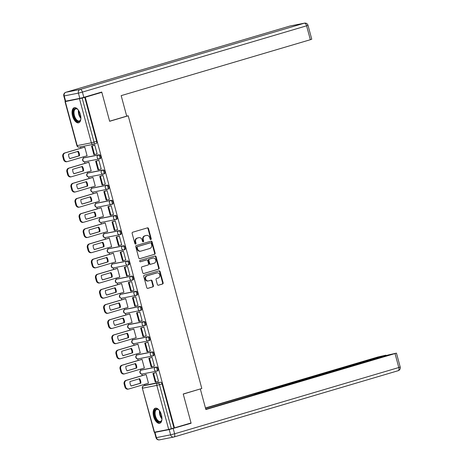 <?xml version="1.0" encoding="UTF-8"?>
<svg xmlns="http://www.w3.org/2000/svg" width="463" height="463" viewBox="0 0 463 463"><rect width="100%" height="100%" fill="white"/><g stroke="black" fill="none" stroke-linecap="round" stroke-linejoin="round"><path stroke-width="0.69" d="M150.851 239.55A0.695 0.596 78.9 0 0 151.239 238.717L148.507 228.577A0.99 0.851 78.9 0 0 147.431 227.865L132.707 232.218A0.99 0.851 78.9 0 0 132.146 233.416L134.883 243.55A0.695 0.596 78.9 0 0 136.029 243.214L135.671 241.9A3.166 2.726 78.9 0 1 137.465 238.075L138.692 237.71A3.166 2.726 78.9 0 1 138.906 237.658A3.166 2.726 78.9 0 1 142.135 239.99L142.488 241.304A0.695 0.596 78.9 0 0 143.634 240.963L143.281 239.655A3.166 2.726 78.9 0 1 145.075 235.823L146.302 235.464A3.166 2.726 78.9 0 1 146.516 235.412A3.166 2.726 78.9 0 1 149.74 237.739L150.099 239.053A0.695 0.596 78.9 0 0 150.851 239.55M150.539 239.545A0.695 0.596 78.9 0 0 150.741 238.815L148.004 228.676A0.99 0.851 78.9 0 0 147.193 227.935M135.323 244.047A0.695 0.596 78.9 0 0 135.526 243.312L135.173 241.999L135.671 241.9M142.934 241.796A0.695 0.596 78.9 0 0 143.131 241.061L142.778 239.753L143.281 239.655M156.685 371.158L157.507 370.915A2.014 1.019 -106.5 0 0 157.553 370.904A2.014 1.019 -106.5 0 0 157.976 368.727A2.014 1.019 -106.5 0 0 156.459 367.026L142.263 369.821A2.014 1.019 -106.5 0 0 142.216 369.833A2.014 1.019 -106.5 0 0 142.17 369.85M152.593 355.995L153.415 355.752A2.014 1.019 -106.5 0 0 153.461 355.74A2.014 1.019 -106.5 0 0 153.884 353.564A2.014 1.019 -106.5 0 0 152.368 351.868L138.171 354.658A2.014 1.019 -106.5 0 0 138.124 354.67A2.014 1.019 -106.5 0 0 138.078 354.687M148.501 340.837L149.329 340.594A2.014 1.019 -106.5 0 0 149.375 340.583A2.014 1.019 -106.5 0 0 149.792 338.407A2.014 1.019 -106.5 0 0 148.276 336.705L134.079 339.501A2.014 1.019 -106.5 0 0 134.033 339.512A2.014 1.019 -106.5 0 0 133.986 339.529M144.41 325.674L145.237 325.431A2.014 1.019 -106.5 0 0 145.284 325.42A2.014 1.019 -106.5 0 0 145.7 323.243A2.014 1.019 -106.5 0 0 144.184 321.542L129.987 324.337A2.014 1.019 -106.5 0 0 129.941 324.349A2.014 1.019 -106.5 0 0 129.895 324.366M140.318 310.517L141.146 310.274A2.014 1.019 -106.5 0 0 141.192 310.262A2.014 1.019 -106.5 0 0 141.609 308.086A2.014 1.019 -106.5 0 0 140.098 306.384L125.895 309.18A2.014 1.019 -106.5 0 0 125.849 309.191A2.014 1.019 -106.5 0 0 125.809 309.203M136.232 295.353L137.054 295.11A2.014 1.019 -106.5 0 0 137.1 295.099A2.014 1.019 -106.5 0 0 137.523 292.923A2.014 1.019 -106.5 0 0 136.006 291.221L121.81 294.017A2.014 1.019 -106.5 0 0 121.763 294.028A2.014 1.019 -106.5 0 0 121.717 294.046M132.14 280.19L132.962 279.947A2.014 1.019 -106.5 0 0 133.008 279.936A2.014 1.019 -106.5 0 0 133.431 277.759A2.014 1.019 -106.5 0 0 131.914 276.064L117.718 278.853A2.014 1.019 -106.5 0 0 117.671 278.865A2.014 1.019 -106.5 0 0 117.625 278.882M128.048 265.033L128.87 264.79A2.014 1.019 -106.5 0 0 128.917 264.778A2.014 1.019 -106.5 0 0 129.339 262.602A2.014 1.019 -106.5 0 0 127.823 260.901L113.626 263.696A2.014 1.019 -106.5 0 0 113.58 263.707A2.014 1.019 -106.5 0 0 113.533 263.725M123.957 249.87L124.784 249.626A2.014 1.019 -106.5 0 0 124.831 249.615A2.014 1.019 -106.5 0 0 125.247 247.439A2.014 1.019 -106.5 0 0 123.731 245.737L109.534 248.533A2.014 1.019 -106.5 0 0 109.488 248.544A2.014 1.019 -106.5 0 0 109.442 248.562M119.865 234.712L120.693 234.469A2.014 1.019 -106.5 0 0 120.739 234.457A2.014 1.019 -106.5 0 0 121.156 232.281A2.014 1.019 -106.5 0 0 119.645 230.58L105.442 233.375A2.014 1.019 -106.5 0 0 105.396 233.387A2.014 1.019 -106.5 0 0 105.35 233.398M115.773 219.549L116.601 219.306A2.014 1.019 -106.5 0 0 116.647 219.294A2.014 1.019 -106.5 0 0 117.07 217.118A2.014 1.019 -106.5 0 0 115.553 215.417L101.356 218.212A2.014 1.019 -106.5 0 0 101.304 218.223A2.014 1.019 -106.5 0 0 101.264 218.241M111.687 204.386L112.509 204.142A2.014 1.019 -106.5 0 0 112.555 204.131A2.014 1.019 -106.5 0 0 112.978 201.955A2.014 1.019 -106.5 0 0 111.461 200.259L97.265 203.049A2.014 1.019 -106.5 0 0 97.218 203.06A2.014 1.019 -106.5 0 0 97.172 203.078M107.595 189.228L108.417 188.985A2.014 1.019 -106.5 0 0 108.464 188.973A2.014 1.019 -106.5 0 0 108.886 186.797A2.014 1.019 -106.5 0 0 107.37 185.096L93.173 187.891A2.014 1.019 -106.5 0 0 93.127 187.903A2.014 1.019 -106.5 0 0 93.08 187.92M103.504 174.065L104.325 173.822A2.014 1.019 -106.5 0 0 104.378 173.81A2.014 1.019 -106.5 0 0 104.794 171.634A2.014 1.019 -106.5 0 0 103.278 169.933L89.081 172.728A2.014 1.019 -106.5 0 0 89.035 172.74A2.014 1.019 -106.5 0 0 88.989 172.757M99.412 158.907L100.239 158.664A2.014 1.019 -106.5 0 0 100.286 158.653A2.014 1.019 -106.5 0 0 100.703 156.477A2.014 1.019 -106.5 0 0 99.186 154.775L84.989 157.57A2.014 1.019 -106.5 0 0 84.943 157.582A2.014 1.019 -106.5 0 0 84.897 157.594M80.371 114.477A7.859 3.976 -106.5 0 0 74.23 107.711A7.859 3.976 -106.5 0 0 72.546 116.022A7.859 3.976 -106.5 0 0 78.687 122.788A7.859 3.976 -106.5 0 0 80.371 114.477M161.454 414.975A7.859 3.976 -106.5 0 0 155.313 408.21A7.859 3.976 -106.5 0 0 153.623 416.515A7.859 3.976 -106.5 0 0 159.77 423.28A7.859 3.976 -106.5 0 0 161.454 414.975M157.374 284.514A0.99 0.851 78.9 0 0 158.45 285.225L162.577 284.004A0.99 0.851 78.9 0 0 163.138 282.812L160.1 271.555A0.99 0.851 78.9 0 0 159.029 270.843L144.306 275.196A0.99 0.851 78.9 0 0 143.744 276.388L146.777 287.645A0.99 0.851 78.9 0 0 147.853 288.356L152.842 286.886A0.99 0.851 78.9 0 0 153.403 285.688L152.107 280.873A0.99 0.851 78.9 0 0 151.031 280.161L148.554 280.891A2.645 2.28 78.9 0 1 148.38 280.931A2.645 2.28 78.9 0 1 145.654 278.882A2.645 2.28 78.9 0 1 147.176 275.786L156.87 272.921A2.645 2.28 78.9 0 1 157.05 272.875A2.645 2.28 78.9 0 1 159.776 274.929A2.645 2.28 78.9 0 1 158.248 278.026L156.633 278.5A0.99 0.851 78.9 0 0 156.072 279.698L157.374 284.514M98.648 92.959L101.831 92.334L109.644 121.294L128.228 115.802L201.81 388.503L183.226 393.996L191.04 422.956L174.458 427.858L85.25 97.236L82.165 98.098L94.041 142.124A2.014 1.019 73.5 0 1 93.613 144.253A2.014 1.019 73.5 0 1 93.561 144.265A2.014 1.736 78.9 0 1 93.428 144.3A2.014 2.014 0 0 0 93.613 144.253L96.194 143.489A2.014 1.019 73.5 0 1 96.148 143.501L93.653 144.236M101.831 92.334L85.25 97.236M154.573 254.337A0.99 0.851 78.9 0 0 155.134 253.145L152.096 241.889A0.99 0.851 78.9 0 0 151.019 241.177L136.296 245.529A0.99 0.851 78.9 0 0 135.74 246.721L138.773 257.978A0.99 0.851 78.9 0 0 139.849 258.69L154.075 254.436A0.99 0.851 78.9 0 0 154.63 253.244L151.598 241.987A0.99 0.851 78.9 0 0 150.782 241.246M156.1 256.722L159.139 267.979A0.99 0.851 78.9 0 1 158.577 269.171L143.854 273.523A0.99 0.851 78.9 0 1 142.778 272.811L141.475 267.996A0.99 0.851 78.9 0 1 142.037 266.798L148.01 265.033A0.99 0.851 78.9 0 0 148.571 263.841L147.709 260.646A0.99 0.851 78.9 0 0 146.632 259.934L140.416 261.769A0.695 0.596 78.9 0 1 140.058 260.432L155.024 256.01A0.99 0.851 78.9 0 1 156.1 256.722L155.597 256.82L158.635 268.077L159.139 267.979M146.262 385.008A2.014 1.019 73.5 0 1 146.302 384.996A2.014 1.019 73.5 0 1 146.354 384.985L160.551 382.189L157.964 382.953A2.014 1.019 73.5 0 1 159.492 384.695L171.374 428.721L168.7 429.415L154.225 432.239L142.349 388.214L154.503 432.205M80.51 146.84L80.875 148.195M83.224 156.905L83.543 158.068M84.55 161.795L84.966 163.358M87.316 172.068L87.629 173.231M88.636 176.959L89.058 178.521M91.408 187.226L91.72 188.389M92.727 192.122L93.15 193.679M95.5 202.389L95.812 203.552M96.819 207.279L97.242 208.842M99.591 217.552L99.904 218.71M100.911 222.443L101.333 223.999M103.683 232.71L103.996 233.873M105.003 237.6L105.419 239.163M107.769 247.873L108.087 249.036M109.089 252.763L109.511 254.326M111.861 263.03L112.173 264.194M113.18 267.927L113.603 269.483M115.953 278.194L116.265 279.357M117.272 283.084L117.695 284.647M120.044 293.357L120.357 294.514M121.364 298.247L121.786 299.804M124.136 308.514L124.449 309.678M125.456 313.405L125.872 314.967M128.228 323.678L128.54 324.841M129.547 328.568L129.964 330.131M132.314 338.835L132.632 339.998M133.633 343.731L134.056 345.288M136.406 353.998L136.718 355.162M137.725 358.889L138.148 360.451M140.497 369.161L140.81 370.319M141.817 374.052L142.239 375.609M144.589 384.319L144.884 385.413M174.458 427.858L171.374 428.721M67.818 100.737L65.295 101.582L82.165 98.098M86.477 155.944L87.108 155.823L84.746 147.072L84.011 147.269M96.611 153.953L97.143 153.849L94.782 145.098L94.047 145.307M100.703 169.111L101.235 169.007L98.874 160.262L98.139 160.464M90.569 171.107L91.199 170.98L88.838 162.235L88.097 162.432M104.794 184.274L105.321 184.17L102.965 175.419L102.225 175.627M94.66 186.265L95.291 186.143L92.93 177.398L92.189 177.595M108.886 199.431L109.413 199.327L107.051 190.582L106.316 190.791M98.746 201.428L99.383 201.307L97.022 192.556L96.281 192.753M112.972 214.595L113.504 214.491L111.143 205.746L110.408 205.948M102.838 216.591L103.469 216.464L101.113 207.719L100.373 207.916M117.064 229.758L117.596 229.654L115.235 220.903L114.5 221.111M106.93 231.749L107.561 231.627L105.199 222.877L104.464 223.073M121.156 244.915L121.688 244.811L119.327 236.066L118.592 236.269M111.022 246.912L111.652 246.785L109.291 238.04L108.55 238.237M125.247 260.079L125.78 259.974L123.418 251.224L122.678 251.432M115.113 262.07L115.744 261.948L113.383 253.203L112.642 253.4M129.339 275.236L129.866 275.132L127.51 266.387L126.769 266.595M119.205 277.233L119.836 277.111L117.475 268.361L116.734 268.557M133.425 290.399L133.957 290.295L131.596 281.55L130.861 281.753M123.291 292.396L123.922 292.269L121.566 283.524L120.826 283.721M137.517 305.563L138.049 305.458L135.688 296.708L134.953 296.916M127.383 307.554L128.014 307.432L125.658 298.681L124.917 298.878M141.609 320.72L142.141 320.616L139.78 311.871L139.045 312.074M131.475 322.717L132.105 322.589L129.744 313.845L129.009 314.041M145.7 335.883L146.233 335.779L143.871 327.028L143.136 327.237M135.566 337.874L136.197 337.753L133.836 329.008L133.095 329.205M149.792 351.041L150.319 350.937L147.963 342.192L147.222 342.4M139.658 353.037L140.289 352.916L137.928 344.165L137.187 344.362M153.884 366.204L154.411 366.1L152.055 357.355L151.314 357.558M143.744 368.201L144.381 368.073L142.019 359.329L141.279 359.525M157.97 381.367L158.502 381.257L156.141 372.512L155.406 372.721M147.836 383.358L148.467 383.237L146.111 374.486L145.37 374.683M128.228 115.802L126.694 116.103M173.955 427.957L162.079 383.937A2.014 1.019 -106.5 0 0 160.551 382.189M84.746 97.334L96.628 141.36A2.014 1.019 73.5 0 1 96.194 143.489M146.516 235.412L146.013 235.511A3.166 2.726 78.9 0 0 145.799 235.563L146.302 235.464M142.778 239.753A3.166 2.726 78.9 0 1 144.572 235.922L145.799 235.563M138.906 237.658L138.402 237.756A3.166 2.726 78.9 0 0 138.194 237.808L138.692 237.71M135.173 241.999A3.166 2.726 78.9 0 1 136.967 238.173L138.194 237.808M139.589 258.719L154.075 254.436M151.233 243.272A0.695 0.596 78.9 0 0 150.481 242.774L137.557 246.6A0.695 0.596 78.9 0 0 137.164 247.433L137.54 248.816A3.166 2.726 78.9 0 0 140.769 251.149A3.166 2.726 78.9 0 0 140.978 251.096L149.815 248.486A3.166 2.726 78.9 0 0 151.609 244.655L151.233 243.272M150.076 242.855A0.695 0.596 78.9 0 0 149.983 242.872L150.481 242.774M140.769 251.149L140.266 251.247A3.166 2.726 78.9 0 1 137.036 248.915L136.666 247.531A0.695 0.596 78.9 0 1 137.054 246.698L149.983 242.872M143.588 273.552L158.074 269.269A0.99 0.851 78.9 0 0 158.635 268.077M146.262 260.003A0.99 0.851 78.9 0 0 146.129 260.032L140.196 261.786M154.208 263.204A2.645 2.28 78.9 0 0 155.73 260.108A2.645 2.28 78.9 0 0 153.004 258.053A2.645 2.28 78.9 0 0 152.831 258.099L149.416 259.106A0.99 0.851 78.9 0 0 148.855 260.304L149.717 263.499A0.99 0.851 78.9 0 0 150.788 264.211L154.208 263.204M152.686 258.128A2.645 2.28 78.9 0 0 152.506 258.157A2.645 2.28 78.9 0 0 152.327 258.198L152.831 258.099M150.654 264.24L150.29 264.309A0.99 0.851 78.9 0 1 149.213 263.597L148.351 260.403A0.99 0.851 78.9 0 1 148.912 259.211L152.327 258.198M155.597 256.82A0.99 0.851 78.9 0 0 154.787 256.08M156.731 272.95A2.645 2.28 78.9 0 0 156.546 272.979A2.645 2.28 78.9 0 0 156.372 273.02L156.87 272.921M148.38 280.931L147.876 281.035A2.645 2.28 78.9 0 1 145.15 278.981A2.645 2.28 78.9 0 1 146.678 275.884L156.372 273.02M147.593 288.385L152.344 286.985A0.99 0.851 78.9 0 0 152.906 285.787L151.604 280.972A0.99 0.851 78.9 0 0 150.793 280.231M158.184 285.254L162.079 284.103A0.99 0.851 78.9 0 0 162.64 282.91L159.602 271.654A0.99 0.851 78.9 0 0 158.786 270.913M66.84 161.685A3.021 2.604 -101.1 0 1 66.637 161.737A3.021 2.604 -101.1 0 1 63.553 159.509L62.794 156.691A3.021 2.604 78.9 0 1 64.507 153.039L84.526 147.118M69.763 158.566L78.826 155.886A6.245 5.382 78.9 0 0 77.657 151.47M94.66 145.122L91.558 146.042L93.891 154.688L94.545 154.561L92.212 145.914L94.793 145.15M94.545 154.561L97.132 153.797M91.558 146.042L92.212 145.914M87.09 155.765L67.494 161.558A3.021 2.604 -101.1 0 1 67.291 161.61A3.021 2.604 -101.1 0 1 64.207 159.382L63.448 156.563A3.021 2.604 78.9 0 1 65.161 152.906L84.758 147.112M69.797 158.618L79.48 155.759A6.245 5.382 78.9 0 0 78.27 151.285L68.593 154.15A6.245 5.382 -101.1 0 0 69.797 158.618M79.48 155.759L78.826 155.886M126.706 116.149L121.173 95.638L310.343 39.714L306.593 25.818L82.42 92.091L83.838 97.34L101.756 92.044L109.621 121.196L126.706 116.149M65.636 101.166L79.833 98.376L78.415 93.127L64.218 95.922L65.636 101.166L65.214 101.218L63.801 95.968L64.218 95.922A3.021 2.604 78.9 0 1 65.931 92.264L80.128 89.469L304.301 23.202L290.104 25.992L65.931 92.264A3.021 1.528 -106.5 0 0 65.862 92.282A3.021 1.528 -106.5 0 0 65.723 92.34M290.307 25.945A3.021 3.021 0 0 0 290.035 26.009A3.021 1.528 -106.5 0 1 290.104 25.992A3.021 2.604 -101.1 0 1 290.307 25.945L304.504 23.15A3.021 2.604 78.9 0 0 304.301 23.202A3.021 1.528 -106.5 0 1 306.593 25.818L308.005 25.326L311.755 39.228L310.343 39.714M83.838 97.34L79.833 98.376M169.198 429.583L155.001 432.378L156.419 437.622L170.615 434.826L169.198 429.583L191.121 423.251L183.255 394.094L199.275 389.25M200.34 389.042L205.873 409.547L396.455 353.136L388.22 354.971L264.049 391.675L262.637 392.167L263.111 392.335M205.798 409.28L263.053 392.12M384.747 355.995L384.655 355.671L385.65 355.225L377.837 357.014L205.445 407.972M256.705 394.227L256.485 393.411L254.123 393.874L205.52 408.244M256.485 393.411L260.49 392.375L260.669 393.058M384.655 355.671L260.49 392.375M191.121 423.251L187.932 423.876M155.001 432.378L156.187 431.875M254.401 394.91L254.123 393.874M80.851 118.806A6.8 3.438 73.5 0 1 80.62 119.761A6.8 3.438 73.5 0 1 78.895 121.613A6.8 3.438 73.5 0 1 73.739 115.721A6.8 3.438 73.5 0 1 75.353 108.492A6.8 3.438 73.5 0 1 77.5 109.199A6.8 3.438 73.5 0 1 78.206 109.876M77.697 109.366A6.297 3.183 -106.5 0 0 75.903 108.857A6.297 3.183 -106.5 0 0 75.758 108.892A6.297 3.183 -106.5 0 0 74.445 115.692A6.297 3.183 -106.5 0 0 79.179 121.005A6.297 3.183 -106.5 0 0 79.329 120.97A6.297 3.183 -106.5 0 0 80.695 119.518M74.722 107.63A7.807 3.947 -106.5 0 0 73.339 116.172A7.807 3.947 -106.5 0 0 79.144 122.585M161.928 419.304A6.8 3.438 73.5 0 1 161.703 420.259A6.8 3.438 73.5 0 1 159.978 422.111A6.8 3.438 73.5 0 1 154.821 416.214A6.8 3.438 73.5 0 1 156.436 408.991A6.8 3.438 73.5 0 1 158.577 409.697A6.8 3.438 73.5 0 1 159.289 410.374M158.774 409.859A6.297 3.183 -106.5 0 0 156.986 409.35A6.297 3.183 -106.5 0 0 156.835 409.39A6.297 3.183 -106.5 0 0 155.527 416.185A6.297 3.183 -106.5 0 0 160.262 421.498A6.297 3.183 -106.5 0 0 160.406 421.463A6.297 3.183 -106.5 0 0 161.778 420.01M155.799 408.129A7.807 3.947 -106.5 0 0 154.416 416.671A7.807 3.947 -106.5 0 0 160.221 423.084M70.932 176.849A3.021 2.604 -101.1 0 1 70.729 176.895A3.021 2.604 -101.1 0 1 67.644 174.673L66.886 171.854A3.021 2.604 78.9 0 1 68.599 168.196L88.618 162.281M73.854 173.729L82.918 171.05A6.245 5.382 78.9 0 0 81.748 166.634M98.752 160.285L95.65 161.199L97.982 169.852L98.636 169.724L96.304 161.072L98.885 160.308M98.636 169.724L101.218 168.96M95.65 161.199L96.304 161.072M91.182 170.922L71.586 176.721A3.021 2.604 -101.1 0 1 71.383 176.768A3.021 2.604 -101.1 0 1 68.298 174.539L67.54 171.721A3.021 2.604 78.9 0 1 69.253 168.069L88.85 162.276M73.889 173.781L83.572 170.916A6.245 5.382 78.9 0 0 82.362 166.448L72.685 169.308A6.245 5.382 -101.1 0 0 73.889 173.781M83.572 170.916L82.918 171.05M75.023 192.006A3.021 2.604 -101.1 0 1 74.821 192.058A3.021 2.604 -101.1 0 1 71.736 189.83L70.978 187.011A3.021 2.604 78.9 0 1 72.691 183.36L92.71 177.439M77.946 188.887L87.009 186.207A6.245 5.382 78.9 0 0 85.84 181.791M102.844 175.448L99.742 176.362L102.074 185.015L102.728 184.882L100.396 176.235L102.977 175.471M102.728 184.882L105.309 184.118M99.742 176.362L100.396 176.235M95.274 186.085L75.677 191.879A3.021 2.604 -101.1 0 1 75.475 191.931A3.021 2.604 -101.1 0 1 72.39 189.703L71.626 186.884A3.021 2.604 78.9 0 1 73.339 183.232L92.941 177.433M77.981 188.945L87.657 186.08A6.245 5.382 78.9 0 0 86.454 181.612L76.777 184.471A6.245 5.382 -101.1 0 0 77.981 188.945M87.657 186.08L87.009 186.207M79.115 207.169A3.021 2.604 -101.1 0 1 78.913 207.216A3.021 2.604 -101.1 0 1 75.828 204.993L75.07 202.175A3.021 2.604 78.9 0 1 76.783 198.517L96.796 192.602M82.038 204.05L91.101 201.37A6.245 5.382 78.9 0 0 89.926 196.954M106.936 190.606L103.834 191.526L106.166 200.172L106.82 200.045L104.482 191.393L107.069 190.629M106.82 200.045L109.401 199.281M103.834 191.526L104.482 191.393M99.366 201.249L79.769 207.042A3.021 2.604 -101.1 0 1 79.561 207.088A3.021 2.604 -101.1 0 1 76.482 204.866L75.718 202.047A3.021 2.604 78.9 0 1 77.431 198.39L97.033 192.596M82.073 204.102L91.749 201.243A6.245 5.382 78.9 0 0 90.545 196.769L80.863 199.634A6.245 5.382 -101.1 0 0 82.073 204.102M91.749 201.243L91.101 201.37M83.207 222.327A3.021 2.604 -101.1 0 1 83.004 222.379A3.021 2.604 -101.1 0 1 79.92 220.151L79.156 217.332A3.021 2.604 78.9 0 1 80.869 213.68L100.888 207.76M86.124 219.207L95.187 216.528A6.245 5.382 78.9 0 0 94.018 212.112M111.022 205.769L107.92 206.683L110.258 215.336L110.906 215.208L108.573 206.556L111.161 205.792M110.906 215.208L113.493 214.444M107.92 206.683L108.573 206.556M103.457 216.406L83.855 222.199A3.021 2.604 -101.1 0 1 83.653 222.252A3.021 2.604 -101.1 0 1 80.568 220.023L79.81 217.205A3.021 2.604 78.9 0 1 81.523 213.553L101.119 207.76M86.164 219.265L95.841 216.4A6.245 5.382 78.9 0 0 94.637 211.932L84.955 214.791A6.245 5.382 -101.1 0 0 86.164 219.265M95.841 216.4L95.187 216.528M87.293 237.49A3.021 2.604 -101.1 0 1 87.09 237.542A3.021 2.604 -101.1 0 1 84.011 235.314L83.247 232.495A3.021 2.604 78.9 0 1 84.961 228.844L104.979 222.923M90.216 234.371L99.279 231.691A6.245 5.382 78.9 0 0 98.11 227.275M115.113 220.926L112.011 221.846L114.349 230.493L114.998 230.366L112.665 221.719L115.246 220.955M114.998 230.366L117.585 229.602M112.011 221.846L112.665 221.719M107.549 231.569L87.947 237.363A3.021 2.604 -101.1 0 1 87.744 237.409A3.021 2.604 -101.1 0 1 84.66 235.187L83.901 232.368A3.021 2.604 78.9 0 1 85.614 228.71L105.211 222.917M90.25 234.423L99.933 231.564A6.245 5.382 78.9 0 0 98.729 227.09L89.046 229.955A6.245 5.382 -101.1 0 0 90.25 234.423M99.933 231.564L99.279 231.691M91.385 252.653A3.021 2.604 -101.1 0 1 91.182 252.7A3.021 2.604 -101.1 0 1 88.097 250.477L87.339 247.659A3.021 2.604 78.9 0 1 89.052 244.001L109.071 238.086M94.307 249.534L103.371 246.854A6.245 5.382 78.9 0 0 102.201 242.433M119.205 236.089L116.103 237.004L118.435 245.656L119.089 245.529L116.757 236.877L119.338 236.113M119.089 245.529L121.671 244.765M116.103 237.004L116.757 236.877M111.635 246.727L92.039 252.52A3.021 2.604 -101.1 0 1 91.836 252.572A3.021 2.604 -101.1 0 1 88.751 250.344L87.993 247.526A3.021 2.604 78.9 0 1 89.706 243.874L109.303 238.08M94.342 249.586L104.025 246.721A6.245 5.382 78.9 0 0 102.815 242.253L93.138 245.112A6.245 5.382 -101.1 0 0 94.342 249.586M104.025 246.721L103.371 246.854M95.476 267.811A3.021 2.604 -101.1 0 1 95.274 267.863A3.021 2.604 -101.1 0 1 92.189 265.635L91.431 262.816A3.021 2.604 78.9 0 1 93.144 259.164L113.163 253.244M98.399 264.691L107.462 262.012A6.245 5.382 78.9 0 0 106.293 257.596M123.297 251.253L120.195 252.167L122.527 260.814L123.181 260.686L120.849 252.04L123.43 251.276M123.181 260.686L125.762 259.922M120.195 252.167L120.849 252.04M115.727 261.89L96.13 267.683A3.021 2.604 -101.1 0 1 95.928 267.736A3.021 2.604 -101.1 0 1 92.843 265.507L92.085 262.689A3.021 2.604 78.9 0 1 93.798 259.037L113.394 253.238M98.434 264.743L108.116 261.884A6.245 5.382 78.9 0 0 106.907 257.416L97.23 260.275A6.245 5.382 -101.1 0 0 98.434 264.743M108.116 261.884L107.462 262.012M99.568 282.974A3.021 2.604 -101.1 0 1 99.366 283.02A3.021 2.604 -101.1 0 1 96.281 280.798L95.523 277.979A3.021 2.604 78.9 0 1 97.236 274.322L117.255 268.407M102.491 279.855L111.554 277.175A6.245 5.382 78.9 0 0 110.385 272.759M127.389 266.41L124.287 267.33L126.619 275.977L127.273 275.85L124.935 267.197L127.522 266.433M127.273 275.85L129.854 275.086M124.287 267.33L124.935 267.197M119.819 277.053L100.222 282.847A3.021 2.604 -101.1 0 1 100.02 282.893A3.021 2.604 -101.1 0 1 96.935 280.671L96.171 277.852A3.021 2.604 78.9 0 1 97.884 274.194L117.486 268.401M102.526 279.907L112.202 277.048A6.245 5.382 78.9 0 0 110.998 272.574L101.316 275.439A6.245 5.382 -101.1 0 0 102.526 279.907M112.202 277.048L111.554 277.175M103.66 298.131A3.021 2.604 -101.1 0 1 103.457 298.184A3.021 2.604 -101.1 0 1 100.373 295.955L99.609 293.137A3.021 2.604 78.9 0 1 101.328 289.485L121.341 283.564M106.577 295.012L115.646 292.332A6.245 5.382 78.9 0 0 114.471 287.917M131.475 281.573L128.378 282.488L130.711 291.14L131.365 291.007L129.027 282.361L131.614 281.597M131.365 291.007L133.946 290.249M128.378 282.488L129.027 282.361M123.91 292.211L104.308 298.004A3.021 2.604 -101.1 0 1 104.106 298.056A3.021 2.604 -101.1 0 1 101.027 295.828L100.263 293.01A3.021 2.604 78.9 0 1 101.976 289.358L121.578 283.564M106.617 295.07L116.294 292.205A6.245 5.382 78.9 0 0 115.09 287.737L105.408 290.596A6.245 5.382 -101.1 0 0 106.617 295.07M116.294 292.205L115.646 292.332M107.752 313.295A3.021 2.604 -101.1 0 1 107.543 313.347A3.021 2.604 -101.1 0 1 104.464 311.119L103.7 308.3A3.021 2.604 78.9 0 1 105.414 304.648L125.432 298.728M110.669 310.175L119.732 307.496A6.245 5.382 78.9 0 0 118.563 303.08M135.566 296.731L132.464 297.651L134.802 306.298L135.451 306.17L133.118 297.524L135.7 296.76M135.451 306.17L138.038 305.406M132.464 297.651L133.118 297.524M128.002 307.374L108.4 313.167A3.021 2.604 -101.1 0 1 108.197 313.214A3.021 2.604 -101.1 0 1 105.113 310.991L104.354 308.173A3.021 2.604 78.9 0 1 106.068 304.515L125.664 298.722M110.709 310.227L120.386 307.368A6.245 5.382 78.9 0 0 119.182 302.895L109.499 305.759A6.245 5.382 -101.1 0 0 110.709 310.227M120.386 307.368L119.732 307.496M111.838 328.458A3.021 2.604 -101.1 0 1 111.635 328.504A3.021 2.604 -101.1 0 1 108.55 326.282L107.792 323.463A3.021 2.604 78.9 0 1 109.505 319.806L129.524 313.891M114.76 325.339L123.824 322.659A6.245 5.382 78.9 0 0 122.654 318.237M139.658 311.894L136.556 312.809L138.888 321.461L139.542 321.334L137.21 312.681L139.791 311.917M139.542 321.334L142.129 320.57M136.556 312.809L137.21 312.681M132.088 322.532L112.492 328.325A3.021 2.604 -101.1 0 1 112.289 328.377A3.021 2.604 -101.1 0 1 109.204 326.149L108.446 323.33A3.021 2.604 78.9 0 1 110.159 319.678L129.756 313.885M114.795 325.391L124.478 322.526A6.245 5.382 78.9 0 0 123.268 318.058L113.591 320.917A6.245 5.382 -101.1 0 0 114.795 325.391M124.478 322.526L123.824 322.659M115.929 343.615A3.021 2.604 -101.1 0 1 115.727 343.668A3.021 2.604 -101.1 0 1 112.642 341.439L111.884 338.621A3.021 2.604 78.9 0 1 113.597 334.969L133.616 329.048M118.852 340.496L127.915 337.816A6.245 5.382 78.9 0 0 126.746 333.401M143.75 327.057L140.648 327.972L142.98 336.618L143.634 336.491L141.302 327.845L143.883 327.081M143.634 336.491L146.215 335.727M140.648 327.972L141.302 327.845M136.18 337.695L116.583 343.488A3.021 2.604 -101.1 0 1 116.381 343.54A3.021 2.604 -101.1 0 1 113.296 341.312L112.538 338.494A3.021 2.604 78.9 0 1 114.251 334.842L133.848 329.043M118.887 340.548L128.569 337.689A6.245 5.382 78.9 0 0 127.36 333.221L117.683 336.08A6.245 5.382 -101.1 0 0 118.887 340.548M128.569 337.689L127.915 337.816M120.021 358.779A3.021 2.604 -101.1 0 1 119.819 358.825A3.021 2.604 -101.1 0 1 116.734 356.603L115.976 353.784A3.021 2.604 78.9 0 1 117.689 350.126L137.708 344.212M122.944 355.659L132.007 352.98A6.245 5.382 78.9 0 0 130.838 348.564M147.842 342.215L144.74 343.135L147.072 351.782L147.726 351.654L145.394 343.002L147.975 342.238M147.726 351.654L150.307 350.89M144.74 343.135L145.394 343.002M140.272 352.858L120.675 358.651A3.021 2.604 -101.1 0 1 120.473 358.698A3.021 2.604 -101.1 0 1 117.388 356.475L116.624 353.657A3.021 2.604 78.9 0 1 118.337 349.999L137.939 344.206M122.979 355.711L132.655 352.852A6.245 5.382 78.9 0 0 131.451 348.379L121.775 351.243A6.245 5.382 -101.1 0 0 122.979 355.711M132.655 352.852L132.007 352.98M124.113 373.936A3.021 2.604 -101.1 0 1 123.91 373.988A3.021 2.604 -101.1 0 1 120.826 371.76L120.067 368.942A3.021 2.604 78.9 0 1 121.781 365.29L141.8 359.369M127.036 370.817L136.099 368.137A6.245 5.382 78.9 0 0 134.924 363.721M151.933 357.378L148.831 358.293L151.164 366.945L151.818 366.812L149.48 358.165L152.067 357.401M151.818 366.812L154.399 366.048M148.831 358.293L149.48 358.165M144.363 368.016L124.767 373.809A3.021 2.604 -101.1 0 1 124.559 373.861A3.021 2.604 -101.1 0 1 121.48 371.633L120.716 368.814A3.021 2.604 78.9 0 1 122.429 365.162L142.031 359.369M127.07 370.875L136.747 368.01A6.245 5.382 78.9 0 0 135.543 363.542L125.861 366.401A6.245 5.382 -101.1 0 0 127.07 370.875M136.747 368.01L136.099 368.137M128.205 389.099A3.021 2.604 -101.1 0 1 128.002 389.151A3.021 2.604 -101.1 0 1 124.917 386.923L124.153 384.105A3.021 2.604 78.9 0 1 125.867 380.447L145.886 374.532M131.122 385.98L140.185 383.3A6.245 5.382 78.9 0 0 139.016 378.884M156.019 372.536L152.923 373.456L155.255 382.102L155.904 381.975L153.571 373.328L156.158 372.565M155.904 381.975L158.491 381.211M152.923 373.456L153.571 373.328M148.455 383.179L128.853 388.972A3.021 2.604 -101.1 0 1 128.65 389.018A3.021 2.604 -101.1 0 1 125.566 386.796L124.807 383.977A3.021 2.604 78.9 0 1 126.521 380.32L146.117 374.526M131.162 386.032L140.839 383.173A6.245 5.382 78.9 0 0 139.635 378.699L129.953 381.564A6.245 5.382 -101.1 0 0 131.162 386.032M140.839 383.173L140.185 383.3M150.741 238.815L151.239 238.717M135.526 243.312L136.029 243.214M143.131 241.061L143.634 240.963M141.203 370.14A2.014 1.019 73.5 0 1 141.296 370.105A2.014 1.019 73.5 0 1 141.342 370.093L155.545 367.298A2.014 1.019 73.5 0 1 157.055 368.999A2.014 1.019 73.5 0 1 156.639 371.176A2.014 1.019 73.5 0 1 156.592 371.187A2.014 1.736 -101.1 0 1 155.545 367.298L156.459 367.026M142.263 369.821L141.342 370.093A2.014 1.736 78.9 0 0 140.202 372.53A2.014 1.736 -101.1 0 0 142.396 373.982M137.117 354.982A2.014 1.019 73.5 0 1 137.204 354.942A2.014 1.019 73.5 0 1 137.256 354.93L151.453 352.135A2.014 1.019 73.5 0 1 152.969 353.836A2.014 1.019 73.5 0 1 152.547 356.012A2.014 1.019 73.5 0 1 152.501 356.024A2.014 1.736 -101.1 0 1 151.453 352.135L152.368 351.868M138.171 354.658L137.256 354.93A2.014 1.736 78.9 0 0 136.11 357.367A2.014 1.736 -101.1 0 0 138.304 358.819M133.026 339.819A2.014 1.019 73.5 0 1 133.118 339.784A2.014 1.019 73.5 0 1 133.165 339.773L147.361 336.977A2.014 1.019 73.5 0 1 148.878 338.679A2.014 1.019 73.5 0 1 148.455 340.855A2.014 1.019 73.5 0 1 148.409 340.866A2.014 1.736 -101.1 0 1 147.361 336.977L148.276 336.705M134.079 339.501L133.165 339.773A2.014 1.736 78.9 0 0 132.019 342.209A2.014 1.736 -101.1 0 0 134.212 343.656M128.934 324.656A2.014 1.019 73.5 0 1 129.027 324.621A2.014 1.019 73.5 0 1 129.073 324.609L143.27 321.814A2.014 1.019 73.5 0 1 144.786 323.515A2.014 1.019 73.5 0 1 144.363 325.692A2.014 1.019 73.5 0 1 144.317 325.703A2.014 1.736 -101.1 0 1 143.27 321.814L144.184 321.542M129.987 324.337L129.073 324.609A2.014 1.736 78.9 0 0 127.933 327.046A2.014 1.736 -101.1 0 0 130.12 328.498M124.842 309.498A2.014 1.019 73.5 0 1 124.935 309.458A2.014 1.019 73.5 0 1 124.981 309.446L139.178 306.656A2.014 1.019 73.5 0 1 140.694 308.352A2.014 1.019 73.5 0 1 140.277 310.528A2.014 1.019 73.5 0 1 140.225 310.54A2.014 1.736 -101.1 0 1 139.178 306.656L140.098 306.384M125.895 309.18L124.981 309.446A2.014 1.736 78.9 0 0 123.841 311.883A2.014 1.736 -101.1 0 0 126.029 313.335M120.75 294.335A2.014 1.019 73.5 0 1 120.843 294.3A2.014 1.019 73.5 0 1 120.889 294.289L135.086 291.493A2.014 1.019 73.5 0 1 136.602 293.195A2.014 1.019 73.5 0 1 136.186 295.371A2.014 1.019 73.5 0 1 136.139 295.382A2.014 1.736 -101.1 0 1 135.086 291.493L136.006 291.221M121.81 294.017L120.889 294.289A2.014 1.736 78.9 0 0 119.749 296.725A2.014 1.736 -101.1 0 0 121.937 298.178M116.664 279.177A2.014 1.019 73.5 0 1 116.751 279.137A2.014 1.019 73.5 0 1 116.798 279.125L131 276.33A2.014 1.019 73.5 0 1 132.511 278.031A2.014 1.019 73.5 0 1 132.094 280.208A2.014 1.019 73.5 0 1 132.048 280.219A2.014 1.736 -101.1 0 1 131 276.33L131.914 276.064M117.718 278.853L116.798 279.125A2.014 1.736 78.9 0 0 115.657 281.562A2.014 1.736 -101.1 0 0 117.851 283.015M112.573 264.014A2.014 1.019 73.5 0 1 112.665 263.979A2.014 1.019 73.5 0 1 112.712 263.968L126.908 261.173A2.014 1.019 73.5 0 1 128.425 262.874A2.014 1.019 73.5 0 1 128.002 265.05A2.014 1.019 73.5 0 1 127.956 265.062A2.014 1.736 -101.1 0 1 126.908 261.173L127.823 260.901M113.626 263.696L112.712 263.968A2.014 1.736 78.9 0 0 111.566 266.404A2.014 1.736 -101.1 0 0 113.759 267.851M108.481 248.851A2.014 1.019 73.5 0 1 108.573 248.816A2.014 1.019 73.5 0 1 108.62 248.805L122.817 246.009A2.014 1.019 73.5 0 1 124.333 247.711A2.014 1.019 73.5 0 1 123.91 249.887A2.014 1.019 73.5 0 1 123.864 249.898A2.014 1.736 -101.1 0 1 122.817 246.009L123.731 245.737M109.534 248.533L108.62 248.805A2.014 1.736 78.9 0 0 107.474 251.241A2.014 1.736 -101.1 0 0 109.667 252.694M104.389 233.693A2.014 1.019 73.5 0 1 104.482 233.653A2.014 1.019 73.5 0 1 104.528 233.641L118.725 230.852A2.014 1.019 73.5 0 1 120.241 232.548A2.014 1.019 73.5 0 1 119.819 234.724A2.014 1.019 73.5 0 1 119.772 234.735A2.014 1.736 -101.1 0 1 118.725 230.852L119.645 230.58M105.442 233.375L104.528 233.641A2.014 1.736 78.9 0 0 103.388 236.078A2.014 1.736 -101.1 0 0 105.576 237.531M100.297 218.53A2.014 1.019 73.5 0 1 100.39 218.495A2.014 1.019 73.5 0 1 100.436 218.484L114.633 215.689A2.014 1.019 73.5 0 1 116.149 217.39A2.014 1.019 73.5 0 1 115.733 219.566A2.014 1.019 73.5 0 1 115.686 219.578A2.014 1.736 -101.1 0 1 114.633 215.689L115.553 215.417M101.356 218.212L100.436 218.484A2.014 1.736 78.9 0 0 99.296 220.92A2.014 1.736 -101.1 0 0 101.484 222.373M96.206 203.373A2.014 1.019 73.5 0 1 96.298 203.332A2.014 1.019 73.5 0 1 96.345 203.321L110.547 200.525A2.014 1.019 73.5 0 1 112.058 202.227A2.014 1.019 73.5 0 1 111.641 204.403A2.014 1.019 73.5 0 1 111.595 204.414A2.014 1.736 -101.1 0 1 110.547 200.525L111.461 200.259M97.265 203.049L96.345 203.321A2.014 1.736 78.9 0 0 95.204 205.757A2.014 1.736 -101.1 0 0 97.398 207.21M92.12 188.209A2.014 1.019 73.5 0 1 92.206 188.175A2.014 1.019 73.5 0 1 92.253 188.163L106.455 185.368A2.014 1.019 73.5 0 1 107.966 187.069A2.014 1.019 73.5 0 1 107.549 189.245A2.014 1.019 73.5 0 1 107.503 189.257A2.014 1.736 -101.1 0 1 106.455 185.368L107.37 185.096M93.173 187.891L92.253 188.163A2.014 1.736 78.9 0 0 91.113 190.6A2.014 1.736 -101.1 0 0 93.306 192.047M88.028 173.046A2.014 1.019 73.5 0 1 88.12 173.012A2.014 1.019 73.5 0 1 88.167 173L102.364 170.205A2.014 1.019 73.5 0 1 103.88 171.906A2.014 1.019 73.5 0 1 103.457 174.082A2.014 1.019 73.5 0 1 103.411 174.094A2.014 1.736 -101.1 0 1 102.364 170.205L103.278 169.933M89.081 172.728L88.167 173A2.014 1.736 78.9 0 0 87.021 175.436A2.014 1.736 -101.1 0 0 89.214 176.889M83.936 157.889A2.014 1.019 73.5 0 1 84.029 157.854A2.014 1.019 73.5 0 1 84.075 157.842L98.272 155.047A2.014 1.019 73.5 0 1 99.788 156.749A2.014 1.019 73.5 0 1 99.366 158.919A2.014 1.019 73.5 0 1 99.319 158.931A2.014 1.736 -101.1 0 1 98.272 155.047L99.186 154.775M84.989 157.57L84.075 157.842A2.014 1.736 78.9 0 0 82.929 160.279A2.014 1.736 -101.1 0 0 85.123 161.726M146.354 384.985L143.767 385.748L157.964 382.953A2.014 1.736 -101.1 0 0 156.824 385.39L142.627 388.185A2.014 1.736 -101.1 0 1 143.767 385.748A2.014 1.019 73.5 0 0 143.721 385.76A2.014 2.014 0 0 0 142.349 388.214M168.7 429.415L156.824 385.39L162.079 383.937M65.295 101.582L77.176 145.608L91.373 142.812L79.491 98.787M96.628 141.36L91.373 142.812A2.014 1.736 78.9 0 0 93.428 144.3L79.231 147.095A2.014 1.736 78.9 0 0 79.364 147.06M143.628 385.795A2.014 1.019 73.5 0 1 143.721 385.76L146.302 384.996M77.176 145.608L76.899 145.642A2.014 2.014 0 0 0 79.231 147.095A2.014 1.736 78.9 0 1 77.176 145.608M144.572 235.922L145.075 235.823M136.967 238.173L137.465 238.075M148.004 228.676L148.507 228.577M151.598 241.987L152.096 241.889M154.63 253.244L155.134 253.145M137.054 246.698L137.557 246.6M136.666 247.531L137.164 247.433M137.036 248.915L137.54 248.816M158.074 269.269L158.577 269.171M146.129 260.032L146.632 259.934M148.912 259.211L149.416 259.106M148.351 260.403L148.855 260.304M149.213 263.597L149.717 263.499M146.678 275.884L147.176 275.786M151.604 280.972L152.107 280.873M152.906 285.787L153.403 285.688M152.344 286.985L152.842 286.886M159.602 271.654L160.1 271.555M162.64 282.91L163.138 282.812M162.079 284.103L162.577 284.004M65.161 152.906L64.507 153.039M64.207 159.382L63.553 159.509M63.448 156.563L62.794 156.691M63.801 95.968A3.021 3.021 0 0 1 65.862 92.282L290.035 26.009A3.021 1.528 -106.5 0 0 289.965 26.038M82.42 92.091A3.021 1.528 -106.5 0 0 80.128 89.469A3.021 2.604 -101.1 0 0 78.415 93.127L82.42 92.091M173.203 428.547L174.62 433.796L398.793 367.524A3.021 1.528 -106.5 0 1 398.145 370.718A3.021 1.528 -106.5 0 1 398.076 370.736L174.042 436.962M396.455 353.136L400.206 367.032L398.793 367.524L395.043 353.628M174.62 433.796L170.615 434.826A3.021 2.604 -101.1 0 0 173.7 437.055A3.021 3.021 0 0 0 173.972 436.991A3.021 1.528 -106.5 0 0 174.62 433.796M154.584 432.425L155.996 437.674L156.419 437.622A3.021 2.604 78.9 0 0 159.498 439.85L173.7 437.055A3.021 2.604 -101.1 0 0 173.903 437.008A3.021 1.528 -106.5 0 0 173.972 436.991L398.145 370.718A3.021 3.021 0 0 0 400.206 367.032M80.869 118.424A6.297 3.183 73.5 0 1 78.432 110.188M78.884 110.894A6.088 3.079 -106.5 0 0 80.863 117.585M161.952 418.922A6.297 3.183 73.5 0 1 159.515 410.681M159.966 411.393A6.088 3.079 -106.5 0 0 161.946 418.083M69.253 168.069L68.599 168.196M68.298 174.539L67.644 174.673M67.54 171.721L66.886 171.854M73.339 183.232L72.691 183.36M72.39 189.703L71.736 189.83M71.626 186.884L70.978 187.011M77.431 198.39L76.783 198.517M76.482 204.866L75.828 204.993M75.718 202.047L75.07 202.175M81.523 213.553L80.869 213.68M80.568 220.023L79.92 220.151M79.81 217.205L79.156 217.332M85.614 228.71L84.961 228.844M84.66 235.187L84.011 235.314M83.901 232.368L83.247 232.495M89.706 243.874L89.052 244.001M88.751 250.344L88.097 250.477M87.993 247.526L87.339 247.659M93.798 259.037L93.144 259.164M92.843 265.507L92.189 265.635M92.085 262.689L91.431 262.816M97.884 274.194L97.236 274.322M96.935 280.671L96.281 280.798M96.171 277.852L95.523 277.979M101.976 289.358L101.328 289.485M101.027 295.828L100.373 295.955M100.263 293.01L99.609 293.137M106.068 304.515L105.414 304.648M105.113 310.991L104.464 311.119M104.354 308.173L103.7 308.3M110.159 319.678L109.505 319.806M109.204 326.149L108.55 326.282M108.446 323.33L107.792 323.463M114.251 334.842L113.597 334.969M113.296 341.312L112.642 341.439M112.538 338.494L111.884 338.621M118.337 349.999L117.689 350.126M117.388 356.475L116.734 356.603M116.624 353.657L115.976 353.784M122.429 365.162L121.781 365.29M121.48 371.633L120.826 371.76M120.716 368.814L120.067 368.942M126.521 380.32L125.867 380.447M125.566 386.796L124.917 386.923M124.807 383.977L124.153 384.105M142.216 369.833L141.296 370.105A2.014 2.014 0 0 0 139.913 372.518A2.014 2.014 0 0 0 142.257 374.011L156.453 371.216A2.014 2.014 0 0 0 156.639 371.176L157.553 370.904M138.124 354.67L137.204 354.942A2.014 2.014 0 0 0 135.821 357.355A2.014 2.014 0 0 0 138.165 358.854L152.368 356.059A2.014 2.014 0 0 0 152.547 356.012L153.461 355.74M134.033 339.512L133.118 339.784A2.014 2.014 0 0 0 131.729 342.198A2.014 2.014 0 0 0 134.079 343.691L148.276 340.895A2.014 2.014 0 0 0 148.455 340.855L149.375 340.583M129.941 324.349L129.027 324.621A2.014 2.014 0 0 0 127.638 327.034A2.014 2.014 0 0 0 129.987 328.527L144.184 325.738A2.014 2.014 0 0 0 144.363 325.692L145.284 325.42M125.849 309.191L124.935 309.458A2.014 2.014 0 0 0 123.552 311.871A2.014 2.014 0 0 0 125.895 313.37L140.092 310.575A2.014 2.014 0 0 0 140.277 310.528L141.192 310.262M121.763 294.028L120.843 294.3A2.014 2.014 0 0 0 119.46 296.714A2.014 2.014 0 0 0 121.804 298.207L136 295.411A2.014 2.014 0 0 0 136.186 295.371L137.1 295.099M117.671 278.865L116.751 279.137A2.014 2.014 0 0 0 115.368 281.55A2.014 2.014 0 0 0 117.712 283.049L131.909 280.254A2.014 2.014 0 0 0 132.094 280.208L133.008 279.936M113.58 263.707L112.665 263.979A2.014 2.014 0 0 0 111.276 266.393A2.014 2.014 0 0 0 113.62 267.886L127.823 265.091A2.014 2.014 0 0 0 128.002 265.05L128.917 264.778M109.488 248.544L108.573 248.816A2.014 2.014 0 0 0 107.184 251.23A2.014 2.014 0 0 0 109.534 252.729L123.731 249.933A2.014 2.014 0 0 0 123.91 249.887L124.831 249.615M105.396 233.387L104.482 233.653A2.014 2.014 0 0 0 103.093 236.066A2.014 2.014 0 0 0 105.442 237.565L119.639 234.77A2.014 2.014 0 0 0 119.819 234.724L120.739 234.457M101.304 218.223L100.39 218.495A2.014 2.014 0 0 0 99.007 220.909A2.014 2.014 0 0 0 101.351 222.402L115.547 219.612A2.014 2.014 0 0 0 115.733 219.566L116.647 219.294M97.218 203.06L96.298 203.332A2.014 2.014 0 0 0 94.915 205.746A2.014 2.014 0 0 0 97.259 207.245L111.456 204.449A2.014 2.014 0 0 0 111.641 204.403L112.555 204.131M93.127 187.903L92.206 188.175A2.014 2.014 0 0 0 90.823 190.588A2.014 2.014 0 0 0 93.167 192.081L107.37 189.286A2.014 2.014 0 0 0 107.549 189.245L108.464 188.973M89.035 172.74L88.12 173.012A2.014 2.014 0 0 0 86.731 175.425A2.014 2.014 0 0 0 89.081 176.924L103.278 174.129A2.014 2.014 0 0 0 103.457 174.082L104.378 173.81M84.943 157.582L84.029 157.854A2.014 2.014 0 0 0 82.64 160.262A2.014 2.014 0 0 0 84.989 161.761L99.186 158.965A2.014 2.014 0 0 0 99.366 158.919L100.286 158.653M65.017 101.617L76.899 145.642M150.029 242.861L150.527 242.762M146.198 260.015L146.696 259.917M152.506 258.157L153.004 258.053M150.22 264.327L150.724 264.228M156.546 272.979L157.05 272.875M67.291 161.61L66.637 161.737M308.005 25.326A3.021 3.021 0 0 0 304.504 23.15M155.996 437.674A3.021 3.021 0 0 0 159.498 439.85M386.073 355.179L386.177 355.572M71.383 176.768L70.729 176.895M75.475 191.931L74.821 192.058M79.561 207.088L78.913 207.216M83.653 222.252L83.004 222.379M87.744 237.409L87.09 237.542M91.836 252.572L91.182 252.7M95.928 267.736L95.274 267.863M100.02 282.893L99.366 283.02M104.106 298.056L103.457 298.184M108.197 313.214L107.543 313.347M112.289 328.377L111.635 328.504M116.381 343.54L115.727 343.668M120.473 358.698L119.819 358.825M124.559 373.861L123.91 373.988M128.65 389.018L128.002 389.151"/></g></svg>
